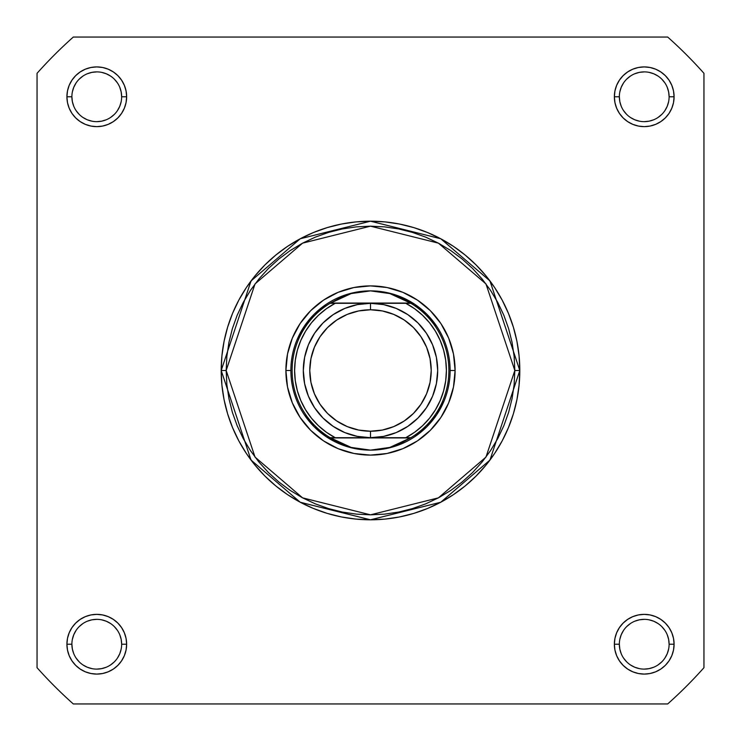 <?xml version="1.0" encoding="UTF-8"?>
<svg xmlns="http://www.w3.org/2000/svg" width="741" height="741" viewBox="0 0 741 741"><rect width="100%" height="100%" fill="white"/><g stroke="black" fill="none" stroke-linecap="round" stroke-linejoin="round"><path stroke-width="1.11" d="M121.654 644.235L121.654 644.225A24.888 24.888 0 0 0 96.775 619.346A24.888 24.888 0 0 0 71.886 644.225L66.912 644.225A29.862 29.862 0 0 1 96.775 614.363A29.862 29.862 0 0 1 126.637 644.225L121.654 644.225A24.888 24.888 0 0 1 96.775 669.114A24.888 24.888 0 0 1 71.886 644.225A24.888 24.888 0 0 1 96.775 619.346A24.888 24.888 0 0 1 121.654 644.225L121.181 639.372L119.764 634.704M71.886 96.765L71.886 96.775A24.888 24.888 0 0 0 96.775 121.654A24.888 24.888 0 0 0 121.654 96.775A24.888 24.888 0 0 0 96.775 71.886A24.888 24.888 0 0 0 71.886 96.775L66.912 96.775A29.862 29.862 0 0 1 96.775 66.912A29.862 29.862 0 0 1 126.637 96.775L121.654 96.775A24.888 24.888 0 0 1 96.775 121.654A24.888 24.888 0 0 1 71.886 96.775A24.888 24.888 0 0 1 96.775 71.886A24.888 24.888 0 0 1 121.654 96.775L121.181 91.921L119.764 87.253M619.346 96.765L619.346 96.775A24.888 24.888 0 0 0 644.225 121.654A24.888 24.888 0 0 0 669.114 96.775A24.888 24.888 0 0 0 644.225 71.886A24.888 24.888 0 0 0 619.346 96.775L614.363 96.775A29.862 29.862 0 0 1 644.225 66.912A29.862 29.862 0 0 1 674.088 96.775L669.114 96.775A24.888 24.888 0 0 1 644.225 121.654A24.888 24.888 0 0 1 619.346 96.775A24.888 24.888 0 0 1 644.225 71.886A24.888 24.888 0 0 1 669.114 96.775L668.632 91.921L667.215 87.253M669.114 644.235L669.114 644.225A24.888 24.888 0 0 0 644.225 619.346A24.888 24.888 0 0 0 619.346 644.225L614.363 644.225A29.862 29.862 0 0 1 644.225 614.363A29.862 29.862 0 0 1 674.088 644.225L669.114 644.225A24.888 24.888 0 0 1 644.225 669.114A24.888 24.888 0 0 1 619.346 644.225A24.888 24.888 0 0 1 644.225 619.346A24.888 24.888 0 0 1 669.114 644.225L668.632 639.372L667.215 634.704M455.104 370.5L450.13 370.5L455.104 370.5L453.483 353.994L448.666 338.118L440.849 323.493L430.326 310.674L417.507 300.151L402.882 292.334L387.006 287.517L370.5 285.896L353.994 287.517L338.118 292.334L323.493 300.151L310.674 310.674L300.151 323.493L292.334 338.118L287.517 353.994L285.896 370.5A84.604 84.604 0 0 1 370.5 285.896A84.604 84.604 0 0 1 455.104 370.5A84.604 84.604 0 0 1 370.5 455.104A84.604 84.604 0 0 1 285.896 370.5L287.517 387.006L292.334 402.882L300.151 417.507L310.674 430.326L323.493 440.849L338.118 448.666L353.994 453.483L370.5 455.104L387.006 453.483L402.882 448.666L417.507 440.849L430.326 430.326L440.849 417.507L448.666 402.882L453.483 387.006L455.104 370.5M290.87 370.5L285.896 370.5L290.87 370.5M514.828 370.5L485.966 457.095L438.422 497.85L370.5 514.828L302.578 497.85L255.034 457.095L226.172 370.5L221.198 370.5L251.051 460.087L300.235 502.241L370.5 519.802L440.765 502.241L489.949 460.087L519.802 370.5L514.828 370.5L514.134 384.644L512.059 398.658L508.613 412.394L503.843 425.732L497.785 438.533L490.505 450.685L482.067 462.06L472.554 472.554L462.06 482.067L450.685 490.505L438.533 497.785L425.732 503.843L412.394 508.613L398.658 512.059L384.644 514.134L370.5 514.828L356.356 514.134L342.342 512.059L328.606 508.613L315.268 503.843L302.467 497.785L290.315 490.505L278.94 482.067L268.446 472.554L258.933 462.06L250.495 450.685L243.215 438.533L237.157 425.732L232.387 412.394L228.941 398.658L226.866 384.644L226.172 370.5L226.866 356.356L228.941 342.342L232.387 328.606L237.157 315.268L243.215 302.467L250.495 290.315L258.933 278.94L268.446 268.446L278.94 258.933L290.315 250.495L302.467 243.215L315.268 237.157L328.606 232.387L342.342 228.941L356.356 226.866L370.5 226.172L384.644 226.866L398.658 228.941L412.394 232.387L425.732 237.157L438.533 243.215L450.685 250.495L462.06 258.933L472.554 268.446L482.067 278.94L490.505 290.315L497.785 302.467L503.843 315.268L508.613 328.606L512.059 342.342L514.134 356.356L514.828 370.5L519.802 370.5A149.302 149.302 0 0 1 370.5 519.802A149.302 149.302 0 0 1 221.198 370.5L221.911 385.135L224.06 399.631L227.626 413.839L232.563 427.64L238.824 440.886L246.355 453.446L255.089 465.218L264.926 476.074L275.782 485.911L287.554 494.645L300.114 502.176L313.36 508.437L327.161 513.374L341.369 516.94L355.865 519.089L370.5 519.802L385.135 519.089L399.631 516.94L413.839 513.374L427.64 508.437L440.886 502.176L453.446 494.645L465.218 485.911L476.074 476.074L485.911 465.218L494.645 453.446L502.176 440.886L508.437 427.64L513.374 413.839L516.94 399.631L519.089 385.135L519.802 370.5L519.089 355.865L516.94 341.369L513.374 327.161L508.437 313.36L502.176 300.114L494.645 287.554L485.911 275.782L476.074 264.926L465.218 255.089L453.446 246.355L440.886 238.824L427.64 232.563L413.839 227.626L399.631 224.06L385.135 221.911L370.5 221.198L355.865 221.911L341.369 224.06L327.161 227.626L313.36 232.563L300.114 238.824L287.554 246.355L275.782 255.089L264.926 264.926L255.089 275.782L246.355 287.554L238.824 300.114L232.563 313.36L227.626 327.161L224.06 341.369L221.911 355.865L221.198 370.5A149.302 149.302 0 0 1 370.5 221.198A149.302 149.302 0 0 1 519.802 370.5L489.949 280.913L440.765 238.759L370.5 221.198L300.235 238.759L251.051 280.913L221.198 370.5L226.172 370.5L255.034 283.905L302.578 243.15L370.5 226.172L438.422 243.15L485.966 283.905L514.828 370.5M667.697 703.95L73.303 703.95A446.675 446.675 0 0 1 37.05 667.697L37.05 73.303A446.675 446.675 0 0 1 73.303 37.05L667.697 37.05A446.675 446.675 0 0 1 703.95 73.303L703.95 667.697A446.675 446.675 0 0 1 667.697 703.95L73.303 703.95A446.675 446.675 0 0 1 37.05 667.697L37.05 73.303A446.675 446.675 0 0 1 73.303 37.05L667.697 37.05A446.675 446.675 0 0 1 703.95 73.303L703.95 667.697A446.675 446.675 0 0 1 667.697 703.95M619.346 644.216L619.346 644.225A24.888 24.888 0 0 0 644.225 669.114A24.888 24.888 0 0 0 669.114 644.225L674.088 644.225A29.862 29.862 0 0 1 644.225 674.088A29.862 29.862 0 0 1 614.363 644.225L614.937 650.052L616.642 655.655L619.402 660.815L623.116 665.344L627.636 669.058L632.805 671.818L638.399 673.513L644.225 674.088L650.052 673.513L655.655 671.818L660.815 669.058L665.344 665.344L669.058 660.815L671.818 655.655L673.513 650.052L674.088 644.225L673.513 638.399L671.818 632.805L669.058 627.636L665.344 623.116L660.815 619.402L655.655 616.642L650.052 614.937L644.225 614.363L638.399 614.937L632.805 616.642L627.636 619.402L623.116 623.116L619.402 627.636L616.642 632.805L614.937 638.399L614.363 644.225L619.346 644.225L619.819 649.079L621.236 653.747M669.114 96.775L674.088 96.775A29.862 29.862 0 0 1 644.225 126.637A29.862 29.862 0 0 1 614.363 96.775L614.937 102.601L616.642 108.195L619.402 113.364L623.116 117.884L627.636 121.598L632.805 124.358L638.399 126.063L644.225 126.637L650.052 126.063L655.655 124.358L660.815 121.598L665.344 117.884L669.058 113.364L671.818 108.195L673.513 102.601L674.088 96.775L673.513 90.948L671.818 85.345L669.058 80.185L665.344 75.656L660.815 71.942L655.655 69.182L650.052 67.487L644.225 66.912L638.399 67.487L632.805 69.182L627.636 71.942L623.116 75.656L619.402 80.185L616.642 85.345L614.937 90.948L614.363 96.775L619.346 96.775L619.819 101.628L621.236 106.296M121.654 96.775L126.637 96.775A29.862 29.862 0 0 1 96.775 126.637A29.862 29.862 0 0 1 66.912 96.775L67.487 102.601L69.182 108.195L71.942 113.364L75.656 117.884L80.185 121.598L85.345 124.358L90.948 126.063L96.775 126.637L102.601 126.063L108.195 124.358L113.364 121.598L117.884 117.884L121.598 113.364L124.358 108.195L126.063 102.601L126.637 96.775L126.063 90.948L124.358 85.345L121.598 80.185L117.884 75.656L113.364 71.942L108.195 69.182L102.601 67.487L96.775 66.912L90.948 67.487L85.345 69.182L80.185 71.942L75.656 75.656L71.942 80.185L69.182 85.345L67.487 90.948L66.912 96.775L71.886 96.775L72.368 101.628L73.785 106.296M71.886 644.216L71.886 644.225A24.888 24.888 0 0 0 96.775 669.114A24.888 24.888 0 0 0 121.654 644.225L126.637 644.225A29.862 29.862 0 0 1 96.775 674.088A29.862 29.862 0 0 1 66.912 644.225L67.487 650.052L69.182 655.655L71.942 660.815L75.656 665.344L80.185 669.058L85.345 671.818L90.948 673.513L96.775 674.088L102.601 673.513L108.195 671.818L113.364 669.058L117.884 665.344L121.598 660.815L124.358 655.655L126.063 650.052L126.637 644.225L126.063 638.399L124.358 632.805L121.598 627.636L117.884 623.116L113.364 619.402L108.195 616.642L102.601 614.937L96.775 614.363L90.948 614.937L85.345 616.642L80.185 619.402L75.656 623.116L71.942 627.636L69.182 632.805L67.487 638.399L66.912 644.225L71.886 644.225L72.368 649.079L73.785 653.747M296.928 340.026L304.292 326.262L314.193 314.193L326.262 304.292L314.193 314.193L304.292 326.262M400.974 296.928L414.738 304.292L426.807 314.193L436.708 326.262L426.807 314.193L414.738 304.292M444.072 400.974L436.708 414.738L426.807 426.807L414.738 436.708L426.807 426.807L436.708 414.738M340.026 444.072L326.262 436.708L314.193 426.807L304.292 414.738L314.193 426.807L326.262 436.708M76.073 658.045L79.176 661.824M82.936 664.918L87.253 667.215L91.921 668.632M96.765 669.114L101.628 668.632L106.296 667.215M110.594 664.927L114.364 661.824M117.458 658.064L119.764 653.747L121.181 649.079M117.467 630.406L114.364 626.636M110.604 623.542L106.296 621.236L101.628 619.819M96.784 619.346L91.921 619.819L87.253 621.236M82.955 623.533L79.176 626.636M76.082 630.396L73.785 634.704L72.368 639.372M76.073 110.594L79.176 114.364M82.936 117.458L87.253 119.764L91.921 121.181M96.765 121.654L101.628 121.181L106.296 119.764M110.594 117.467L114.364 114.364M117.458 110.604L119.764 106.296L121.181 101.628M117.467 82.955L114.364 79.176M110.604 76.082L106.296 73.785L101.628 72.368M96.784 71.886L91.921 72.368L87.253 73.785M82.955 76.073L79.176 79.176M76.082 82.936L73.785 87.253L72.368 91.921M623.533 110.594L626.636 114.364M630.396 117.458L634.704 119.764L639.372 121.181M644.216 121.654L649.079 121.181L653.747 119.764M658.045 117.467L661.824 114.364M664.918 110.604L667.215 106.296L668.632 101.628M664.927 82.955L661.824 79.176M658.064 76.082L653.747 73.785L649.079 72.368M644.235 71.886L639.372 72.368L634.704 73.785M630.406 76.073L626.636 79.176M623.542 82.936L621.236 87.253L619.819 91.921M623.533 658.045L626.636 661.824M630.396 664.918L634.704 667.215L639.372 668.632M644.216 669.114L649.079 668.632L653.747 667.215M658.045 664.927L661.824 661.824M664.918 658.064L667.215 653.747L668.632 649.079M664.927 630.406L661.824 626.636M658.064 623.542L653.747 621.236L649.079 619.819M644.235 619.346L639.372 619.819L634.704 621.236M630.406 623.533L626.636 626.636M623.542 630.396L621.236 634.704L619.819 639.372M409.893 437.69L370.5 437.69A67.19 67.19 0 0 1 303.31 370.5A67.19 67.19 0 0 1 370.5 303.31A67.19 67.19 0 0 0 303.31 370.5A67.19 67.19 0 0 0 370.5 437.69L370.5 431.225A60.725 60.725 0 0 1 309.775 370.5A60.725 60.725 0 0 1 370.5 309.775L370.5 303.31L405.799 303.31L414.58 308.71L422.537 315.249L429.548 322.817L435.458 331.255L440.182 340.415L443.609 350.132L445.702 360.219L446.397 370.5L445.702 380.781L443.609 390.868L440.182 400.585L435.458 409.745L429.548 418.183L422.537 425.751L414.58 432.29L405.799 437.69L370.5 437.69L383.606 436.393L396.213 432.577L407.828 426.362L418.007 418.007L426.362 407.828L432.577 396.213L436.393 383.606L437.69 370.5L436.393 357.394L432.577 344.787L426.362 333.172L418.007 322.993L407.828 314.638L396.213 308.423L383.606 304.607L370.5 303.31L357.394 304.607L344.787 308.423L333.172 314.638L322.993 322.993L314.638 333.172L308.423 344.787L304.607 357.394L303.31 370.5L304.607 383.606L308.423 396.213L314.638 407.828L322.993 418.007L333.172 426.362L344.787 432.577L357.394 436.393L370.5 437.69L335.201 437.69L326.42 432.29L318.463 425.751L311.452 418.183L305.542 409.745L300.818 400.585L297.391 390.868L295.298 380.781L294.603 370.5L295.298 360.219L297.391 350.132L300.818 340.415L305.542 331.255L311.452 322.817L318.463 315.249L326.42 308.71L335.201 303.31L370.5 303.31L331.107 303.31M330.125 303.31A78.389 78.389 0 0 0 330.125 437.69L335.201 437.69A75.897 75.897 0 0 1 335.201 303.31L330.125 303.31A78.389 78.389 0 0 1 330.542 303.06A78.389 78.389 0 0 0 330.125 303.31L351.169 293.575L370.5 290.87A79.63 79.63 0 0 1 450.13 370.5A79.63 79.63 0 0 1 370.5 450.13A79.63 79.63 0 0 1 290.87 370.5A79.63 79.63 0 0 1 370.5 290.87L380.263 291.546L389.831 293.575L399.038 296.919L410.875 303.31L370.5 303.31L370.5 309.775L382.347 310.942L393.74 314.397L404.234 320.01L413.441 327.559L420.99 336.766L426.603 347.26L430.058 358.653L431.225 370.5L430.058 382.347L426.603 393.74L420.99 404.234L413.441 413.441L404.234 420.99L393.74 426.603L382.347 430.058L370.5 431.225L358.653 430.058L347.26 426.603L336.766 420.99L327.559 413.441L320.01 404.234L314.397 393.74L310.942 382.347L309.775 370.5L310.942 358.653L314.397 347.26L320.01 336.766L327.559 327.559L336.766 320.01L347.26 314.397L358.653 310.942L370.5 309.775A60.725 60.725 0 0 1 431.225 370.5A60.725 60.725 0 0 1 370.5 431.225L370.5 437.69L330.125 437.69L341.962 444.081L351.169 447.425L360.737 449.454L370.5 450.13L380.263 449.454L389.831 447.425L399.038 444.081L410.458 437.94L330.542 437.94L410.875 437.69A78.389 78.389 0 0 1 410.458 437.94A78.389 78.389 0 0 0 410.875 437.69L389.831 447.425L370.5 450.13L351.169 447.425L330.125 437.69A78.389 78.389 0 0 0 330.542 437.94A78.389 78.389 0 0 1 330.125 303.31L410.458 303.06L330.542 303.06L341.962 296.919L351.169 293.575L360.737 291.546L370.5 290.87A79.63 79.63 0 0 0 290.87 370.5A79.63 79.63 0 0 0 370.5 450.13A79.63 79.63 0 0 0 450.13 370.5A79.63 79.63 0 0 0 370.5 290.87L389.831 293.575L410.458 303.06A78.389 78.389 0 0 1 410.875 303.31A78.389 78.389 0 0 0 410.458 303.06L410.875 303.31A78.389 78.389 0 0 1 410.875 437.69A78.389 78.389 0 0 0 410.875 303.31L405.799 303.31A75.897 75.897 0 0 1 405.799 437.69L410.875 437.69M370.5 437.69A67.19 67.19 0 0 0 437.69 370.5A67.19 67.19 0 0 0 370.5 303.31A67.19 67.19 0 0 1 437.69 370.5A67.19 67.19 0 0 1 370.5 437.69"/></g></svg>
